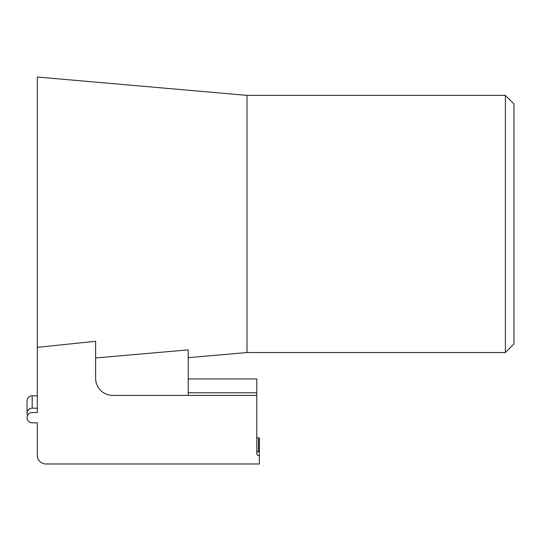 <?xml version="1.0" encoding="UTF-8"?>
<svg xmlns="http://www.w3.org/2000/svg" width="541" height="541" viewBox="0 0 541 541"><rect width="100%" height="100%" fill="white"/><g stroke="black" fill="none" stroke-linecap="round" stroke-linejoin="round"><path stroke-width="0.81" d="M505.375 352.536L505.375 95.372L247.014 95.372L247.014 352.536L505.375 352.536L513.95 343.961L513.95 103.94L505.375 95.372M247.014 95.372L37.336 77.025L37.336 347.369L95.629 341.256L95.629 378.254A17.143 17.143 0 0 0 112.771 395.397L256.786 395.397L256.786 453.689A1.718 1.718 0 0 0 258.497 455.4L259.355 455.4L259.355 451.884L258.497 451.884A1.718 1.691 0 0 1 256.786 450.2M95.629 357.959L188.207 349.871L188.207 395.397M188.207 357.682L247.014 352.536M37.336 450.396L37.336 422.825L32.196 422.825A5.146 5.146 0 0 1 27.05 417.686A5.146 5.146 0 0 1 32.196 412.54L37.336 412.54L37.336 347.369M188.207 392.793L256.786 392.793L256.786 395.397M188.207 378.95L256.786 378.95L256.786 392.793M259.355 455.4L259.355 463.975L45.911 463.975A8.575 8.575 0 0 1 37.336 455.4L37.336 422.825M37.336 395.829L32.196 395.829A5.146 5.065 180 0 0 27.05 400.895L27.05 413.25A5.146 5.065 -0 0 1 32.196 408.185L37.336 408.185M259.355 451.884L259.355 438.041L258.497 438.041A1.718 1.691 0 0 1 256.786 436.357M27.557 415.454A5.146 5.065 -0 0 1 27.05 413.25M37.336 383.353L37.336 384.218M37.336 398.622L37.336 400.746M258.497 438.041L258.497 451.884M32.196 395.829L32.196 408.185"/></g></svg>
